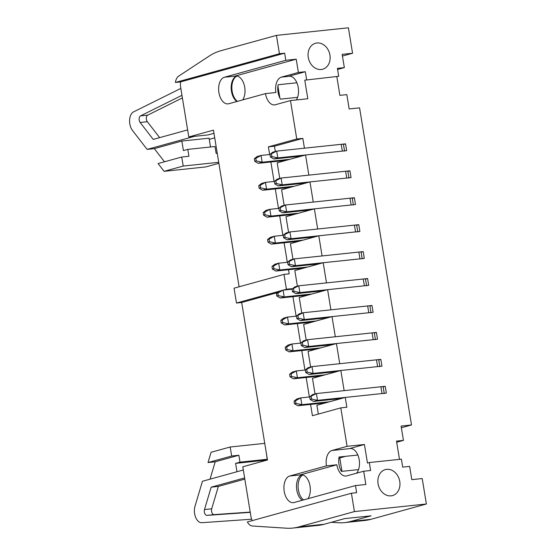 <?xml version="1.0" encoding="UTF-8"?>
<svg xmlns="http://www.w3.org/2000/svg" width="556" height="556" viewBox="0 0 556 556"><rect width="100%" height="100%" fill="white"/><g stroke="black" fill="none" stroke-linecap="round" stroke-linejoin="round"><path stroke-width="0.83" d="M244.626 477.938L211.162 487.174L204.497 509.56A3.822 2.252 -96 0 0 204.74 513.494A3.822 2.252 -96 0 0 206.915 515.377L250.263 512.354M243.326 469.98L202.447 481.267L194.989 506.321A10.779 6.338 84 0 0 195.67 517.393A10.779 6.338 84 0 0 201.786 522.703L251.632 519.228M244.821 479.112L218.355 486.417L211.162 487.174M218.355 486.417L211.697 508.803A3.822 2.252 -96 0 0 211.94 512.729A3.822 2.252 -96 0 0 214.109 514.613L250.221 512.097M266.227 452.375L267.214 459.284L262.828 460.493L262.953 461.23M262.828 460.493L235.605 463.363L239.99 462.154L238.858 455.26L231.664 456.017L230.184 447.003L211.071 452.278L208.013 462.55L231.664 456.017M267.214 459.284L239.99 462.154M264.746 443.361L230.184 447.003M236.974 471.738L235.605 463.363M238.858 455.26L215.214 461.786L210.043 479.168M215.214 461.786L208.013 462.55M341.975 471.349L339.779 457.949M303.541 499.913A13.476 7.923 84 0 1 298.099 486.847A13.476 7.923 84 0 1 302.839 474.956M214.72 137.853L209.271 139.354M180.839 88.418L133.544 111.895A10.779 6.338 -96 0 0 129.617 119.978A10.779 6.338 -96 0 0 132.467 130.451L147.131 149.404L154.325 148.647L164.5 161.796M181.736 157.035L183.209 166.049L164.089 171.324L158.085 163.561L181.736 157.035L188.929 156.278L187.803 149.383L183.417 150.593L181.854 141.05L154.325 148.647M187.803 149.383L215.026 146.513L216.152 153.407L217.25 153.296M183.209 166.049L218.723 162.31M181.854 141.05L209.077 138.18L210.522 146.992M164.089 171.324L205.706 166.939L218.883 163.304M194.385 136.359L147.131 149.404M181.972 95.305L140.522 115.884A3.822 2.252 -96 0 0 139.132 118.755A3.822 2.252 -96 0 0 140.14 122.473L153.241 139.403L187.636 129.909M279.876 98.064L277.91 86.055M237.447 101.352A13.476 7.923 84 0 1 231.838 87.897A13.476 7.923 84 0 1 237.044 76.054M182.396 97.912L147.722 115.127A3.822 2.252 -96 0 0 146.325 117.997A3.822 2.252 -96 0 0 147.34 121.715L159.655 137.631M273.879 268.659L273.462 266.109L271.981 266.519L274.733 264.281L278.681 263.196L279.793 269.98L275.845 271.071L272.398 269.062L273.879 268.659L279.793 269.98L307.537 267.054M271.981 266.519L272.398 269.062M275.845 271.071L303.59 268.145M287.654 262.244L278.681 263.196L273.462 266.109M256.233 160.899L255.816 158.356L254.335 158.766L257.087 156.528L261.035 155.437L262.147 162.227L258.199 163.318L254.752 161.309L256.233 160.899L262.147 162.227L289.891 159.301M254.335 158.766L254.752 161.309M258.199 163.318L285.944 160.392M270.007 154.492L261.035 155.437L255.816 158.356M260.639 187.838L260.222 185.294L258.742 185.704L261.501 183.466L265.448 182.375L266.56 189.165L262.613 190.256L259.159 188.248L260.639 187.838L266.56 189.165L294.305 186.239M258.742 185.704L259.159 188.248M262.613 190.256L290.357 187.33M274.414 181.43L265.448 182.375L260.222 185.294M265.052 214.783L264.635 212.232L263.155 212.642L265.907 210.404L269.855 209.313L270.967 216.103L267.019 217.194L263.572 215.186L265.052 214.783L270.967 216.103L298.711 213.177M263.155 212.642L263.572 215.186M267.019 217.194L294.763 214.268M278.827 208.368L269.855 209.313L264.635 212.232M269.465 241.721L269.048 239.17L267.568 239.58L270.32 237.342L274.268 236.251L275.38 243.041L271.432 244.133L267.985 242.124L269.465 241.721L275.38 243.041L303.124 240.116M267.568 239.58L267.985 242.124M271.432 244.133L299.177 241.207M283.24 235.306L274.268 236.251L269.048 239.17M278.285 295.597L277.868 293.054L276.388 293.457L279.147 291.219L283.094 290.135L284.199 296.918L280.259 298.009L276.805 296.007L278.285 295.597L284.199 296.918L311.944 293.992M276.388 293.457L276.805 296.007M280.259 298.009L308.003 295.083M292.06 289.19L283.094 290.135L277.868 293.054M282.698 322.536L282.281 319.992L280.801 320.395L283.553 318.157L287.501 317.073L288.613 323.856L284.665 324.947L281.218 322.946L282.698 322.536L288.613 323.856L316.357 320.937M280.801 320.395L281.218 322.946M284.665 324.947L312.409 322.021M296.473 316.128L287.501 317.073L282.281 319.992M287.111 349.474L286.694 346.93L285.214 347.333L287.966 345.095L291.914 344.011L293.026 350.794L289.078 351.885L285.631 349.884L287.111 349.474L293.026 350.794L320.77 347.875M285.214 347.333L285.631 349.884M289.078 351.885L316.823 348.959M300.886 343.066L291.914 344.011L286.694 346.93M291.518 376.412L291.108 373.868L289.627 374.278L292.38 372.04L296.327 370.949L297.439 377.732L293.492 378.824L290.044 376.822L291.518 376.412L297.439 377.732L325.184 374.813M289.627 374.278L290.044 376.822M293.492 378.824L321.236 375.898M305.293 370.004L296.327 370.949L291.108 373.868M295.931 403.35L295.514 400.807L294.034 401.217L296.793 398.979L300.733 397.887L301.845 404.678L297.905 405.762L294.451 403.76L295.931 403.35L301.845 404.678L329.59 401.752M294.034 401.217L294.451 403.76M297.905 405.762L325.649 402.836M309.706 396.942L300.733 397.887L295.514 400.807M287.64 262.196L290.399 259.958L294.346 258.867L295.451 265.657L291.511 266.748L288.057 264.739L289.537 264.336L295.451 265.657L359.961 258.86L358.849 252.07L294.346 258.867L287.64 262.196L288.057 264.739M362.199 258.839A5.393 0.424 170.7 0 0 359.961 258.86M291.511 266.748L319.255 263.822M362.164 258.623L361.087 252.049A5.393 0.424 170.7 0 0 358.849 252.07M289.537 264.336L289.12 261.786M269.994 154.443L272.753 152.205L276.7 151.114L277.812 157.904L273.865 158.995L270.411 156.987L271.891 156.577L277.812 157.904L342.315 151.1L341.203 144.317L276.7 151.114L269.994 154.443L270.411 156.987M344.553 151.086A5.393 0.424 170.7 0 0 342.315 151.1M273.865 158.995L301.609 156.069M344.518 150.871L343.441 144.296A5.393 0.424 170.7 0 0 341.203 144.317M271.891 156.577L271.474 154.033M274.407 181.381L277.159 179.143L281.107 178.052L282.219 184.842L278.271 185.933L274.824 183.925L276.304 183.515L282.219 184.842L346.729 178.045L345.617 171.255L281.107 178.052L274.407 181.381L274.824 183.925M348.959 178.024A5.393 0.424 170.7 0 0 346.729 178.045M278.271 185.933L306.015 183.007M348.925 177.809L347.847 171.234A5.393 0.424 170.7 0 0 345.617 171.255M276.304 183.515L275.887 180.971M278.82 208.319L281.572 206.081L285.52 204.99L286.632 211.78L282.684 212.872L279.237 210.863L280.717 210.453L286.632 211.78L351.135 204.983L350.023 198.193L285.52 204.99L278.82 208.319L279.237 210.863M353.373 204.962A5.393 0.424 170.7 0 0 351.135 204.983M282.684 212.872L310.429 209.946M353.338 204.747L352.261 198.172A5.393 0.424 170.7 0 0 350.023 198.193M280.717 210.453L280.3 207.909M283.233 235.257L285.986 233.02L289.933 231.928L291.045 238.719L287.098 239.81L283.65 237.801L285.131 237.398L291.045 238.719L355.548 231.921L354.436 225.131L289.933 231.928L283.233 235.257L283.65 237.801M357.786 231.901A5.393 0.424 170.7 0 0 355.548 231.921M287.098 239.81L314.842 236.884M357.751 231.685L356.674 225.11A5.393 0.424 170.7 0 0 354.436 225.131M285.131 237.398L284.714 234.847M292.053 289.134L294.805 286.896L298.753 285.812L299.865 292.595L295.917 293.686L292.47 291.685L293.95 291.274L299.865 292.595L364.375 285.798L363.263 279.008L298.753 285.812L292.053 289.134L292.47 291.685M366.606 285.777A5.393 0.424 170.7 0 0 364.375 285.798M295.917 293.686L323.661 290.76M366.571 285.562L365.494 278.987A5.393 0.424 170.7 0 0 363.263 279.008M293.95 291.274L293.533 288.724M296.466 316.072L299.218 313.834L303.166 312.75L304.278 319.533L300.33 320.624L296.883 318.623L298.363 318.213L304.278 319.533L368.781 312.736L367.669 305.946L303.166 312.75L296.466 316.072L296.883 318.623M371.019 312.715A5.393 0.424 170.7 0 0 368.781 312.736M300.33 320.624L328.075 317.698M370.984 312.507L369.907 305.925A5.393 0.424 170.7 0 0 367.669 305.946M298.363 318.213L297.946 315.669M300.879 343.01L303.632 340.772L307.579 339.688L308.691 346.471L304.744 347.563L301.296 345.561L302.77 345.151L308.691 346.471L373.194 339.674L372.082 332.884L307.579 339.688L300.879 343.01L301.296 345.561M375.432 339.653A5.393 0.424 170.7 0 0 373.194 339.674M304.744 347.563L332.488 344.637M375.397 339.445L374.32 332.863A5.393 0.424 170.7 0 0 372.082 332.884M302.77 345.151L302.353 342.607M305.286 369.955L308.045 367.718L311.985 366.626L313.097 373.41L309.157 374.501L305.703 372.499L307.183 372.089L313.097 373.41L377.607 366.612L376.495 359.822L311.985 366.626L305.286 369.955L305.703 372.499M379.845 366.592A5.393 0.424 170.7 0 0 377.607 366.612M309.157 374.501L336.901 371.575M379.811 366.383L378.733 359.808A5.393 0.424 170.7 0 0 376.495 359.822M307.183 372.089L306.766 369.545M309.699 396.894L312.451 394.656L316.399 393.565L317.511 400.355L313.563 401.439L310.116 399.437L311.596 399.027L317.511 400.355L382.021 393.551L380.909 386.767L316.399 393.565L309.699 396.894L310.116 399.437M384.252 393.53A5.393 0.424 170.7 0 0 382.021 393.551M313.563 401.439L341.308 398.513M384.217 393.321L383.14 386.747A5.393 0.424 170.7 0 0 380.909 386.767M311.596 399.027L311.179 396.484M315.037 393.94L312.479 378.316L340.842 370.491L344.143 390.639L385.238 386.309L383.167 386.879M340.842 370.491L381.944 366.154L380.832 359.371L339.73 363.7L336.436 343.552L377.531 339.216L376.419 332.432L335.324 336.762L332.022 316.607L373.118 312.277L372.006 305.494L330.91 309.824L327.609 289.669L368.704 285.339L367.592 278.549L326.497 282.886L323.196 262.731L364.298 258.401L363.186 251.611L322.091 255.948L318.79 235.793L359.885 231.463L358.773 224.673L317.678 229.009L314.376 208.854L355.472 204.525L354.36 197.734L313.264 202.071L309.963 181.916L351.058 177.586L349.946 170.796L308.851 175.126L305.557 154.978L346.652 150.648L345.54 143.858L304.445 148.188L302.832 138.381L296.765 139.021L290.468 100.573L307.809 98.746L304.771 80.182L338.701 76.29L304.771 80.182M378.754 359.94L380.832 359.371M318.331 414.074L316.892 405.255L345.255 397.429L346.861 407.235L340.793 407.875L312.423 415.707L310.582 404.427M309.358 396.977L306.168 377.489M304.945 370.039L301.755 350.551M300.539 343.101L297.349 323.613M296.126 316.162L292.936 296.675M291.712 289.224L291.629 288.703L286.423 289.252L283.998 274.4L289.196 273.851L288.522 269.736M310.623 367.002L308.066 351.378L336.436 343.552M306.21 340.063L303.652 324.44L332.022 316.607M301.804 313.125L299.246 297.502L327.609 289.669M297.39 286.187L294.833 270.563L323.196 262.731M292.977 259.249L290.42 243.625L318.79 235.793M288.571 232.311L286.006 216.687L314.376 208.854M284.158 205.366L281.6 189.749L309.963 181.916M279.744 178.427L277.187 162.811L305.557 154.978M275.331 151.489L274.469 146.207L268.402 146.847L296.765 139.021M287.306 262.286L284.109 242.798M282.893 235.348L279.703 215.853M278.48 208.41L275.289 188.915M274.066 181.465L270.876 161.977M269.66 154.526L268.402 146.847M345.255 397.429L386.35 393.092L385.238 386.309M340.793 407.875L347.09 446.322L364.43 444.494L367.467 463.058L369.316 462.543L370.623 470.501L363.687 471.231L365.855 484.484L355.451 485.583L356.618 492.692L351.413 493.241L247.371 521.959A10.779 6.338 -96 0 0 252.389 526.011L286.423 528.2A107.801 63.412 -96 0 0 292.79 528.075A107.801 63.412 -96 0 0 298.857 526.921L354.415 511.589L351.413 493.241M396.692 442.242L403.447 440.38L396.511 441.116L399.5 459.36M403.447 440.38L401.098 426.063L411.503 424.965L359.572 107.857L349.168 108.948L346.826 94.631L339.89 95.361L336.853 76.804M355.451 485.583L294.096 502.52A13.476 7.923 -96 0 1 293.339 502.666A13.476 7.923 -96 0 1 284.116 490.746A13.476 7.923 -96 0 1 289.752 476.005L326.441 465.879A13.476 7.923 -96 0 1 331.981 450.492L347.09 446.322M291.629 288.703L288.522 289.558M277.416 292.623L241.679 302.485L236.474 303.034L279.07 291.281M252.188 520.631A10.779 6.338 -96 0 1 250.93 516.427L242.805 466.79L267.471 459.986L241.679 302.485M286.423 289.252L283.317 290.107M283.998 274.4L234.048 288.189L236.474 303.034M239.108 286.792L213.455 130.146L188.79 136.95L180.658 87.313A10.779 6.338 -96 0 1 180.603 81.899L175.397 82.448L279.439 53.73L276.436 35.382L220.878 50.721A107.801 63.412 -96 0 0 209.119 56.121L178.712 76.096A10.779 6.338 -96 0 0 175.397 82.448M292.79 528.075L318.15 525.399A107.801 63.412 -96 0 0 324.217 524.245L344.63 518.616L371.074 515.829L350.662 521.458A107.801 63.412 84 0 1 344.595 522.612L364.75 520.486A107.801 63.412 -96 0 0 370.817 519.339L426.382 504L354.415 511.589M426.382 504L422.212 478.549L411.808 479.64L409.64 466.387L402.704 467.116L401.397 459.166L369.316 462.543M386.747 469.34A13.476 10.849 -105.4 0 1 399.59 480.579A13.476 10.849 -105.4 0 1 392.501 495.584A13.476 10.849 -105.4 0 1 378.462 485.478A13.476 10.849 -105.4 0 1 385.336 469.605A13.476 10.849 -105.4 0 1 386.747 469.34M302.012 474.775A13.476 7.923 -96 0 0 296.487 486.563A13.476 7.923 -96 0 0 302.207 500.282M363.687 471.231L346.729 475.908A13.476 7.923 84 0 1 345.971 476.054A13.476 7.923 84 0 1 336.846 464.781L300.157 474.907A13.476 7.923 84 0 1 300.914 474.761A13.476 7.923 84 0 1 309.421 483.359A13.476 7.923 84 0 1 307.996 498.683M336.846 464.781L326.441 465.879M364.43 444.494L349.321 448.664A13.476 7.923 84 0 1 350.078 448.518A13.476 7.923 84 0 1 358.759 457.713A13.476 7.923 84 0 1 356.598 473.191M357.849 455.037L339.07 457.018A13.476 7.923 -96 0 0 341.426 471.405L358.544 469.598M401.376 427.766L411.503 424.965M342.44 56.052L352.567 53.251L348.397 27.8L276.436 35.382M352.567 53.251L342.162 54.349L344.338 67.61L337.582 69.472M344.338 67.61L337.402 68.339L338.701 76.29M279.439 53.73L284.644 53.181L285.805 60.291L296.209 59.193L298.384 72.454L305.32 71.724L306.62 79.675M321.271 69.5A13.476 10.849 -105.4 0 1 308.434 58.262A13.476 10.849 -105.4 0 1 315.516 43.25A13.476 10.849 -105.4 0 1 329.555 53.355A13.476 10.849 -105.4 0 1 322.688 69.229A13.476 10.849 -105.4 0 1 321.271 69.5M296.348 99.955A13.476 7.923 84 0 0 297.578 84.686A13.476 7.923 84 0 0 289.12 76.255A13.476 7.923 84 0 0 288.362 76.401L281.426 77.131A13.476 7.923 84 0 0 275.887 92.518L265.483 93.616A13.476 7.923 -96 0 0 274.601 104.889A13.476 7.923 -96 0 0 275.359 104.743L290.468 100.573M296.89 82.774L278.111 84.755A13.476 7.923 -96 0 0 280.467 99.142L297.585 97.335M288.362 76.401L305.32 71.724M265.483 93.616L228.794 103.743A13.476 7.923 -96 0 1 228.03 103.882A13.476 7.923 -96 0 1 218.814 91.962A13.476 7.923 -96 0 1 224.45 77.228L285.805 60.291M284.644 53.181L180.603 81.899M274.469 146.207L302.832 138.381M345.54 143.858L343.462 144.435M369.928 306.064L372.006 305.494M374.341 333.002L376.419 332.432M365.521 279.126L367.592 278.549M361.108 252.188L363.186 251.611M356.695 225.25L358.773 224.673M352.282 198.311L354.36 197.734M347.875 171.373L349.946 170.796M331.3 522.293L338.229 522.737A107.801 63.412 84 0 0 344.595 522.612M345.672 456.323L338.882 458.2M213.97 133.294L208.083 134.92L188.79 136.95M236.71 75.998A13.476 7.923 -96 0 0 231.185 87.785A13.476 7.923 -96 0 0 236.905 101.498M281.426 77.131L298.384 72.454M242.694 99.906A13.476 7.923 84 0 0 244.119 84.575A13.476 7.923 84 0 0 235.612 75.984A13.476 7.923 84 0 0 234.854 76.13L296.209 59.193M211.697 508.803L204.497 509.56M214.109 514.613L206.915 515.377M147.722 115.127L140.522 115.884M147.34 121.715L140.14 122.473M300.157 474.907L289.752 476.005M349.321 448.664L331.981 450.492M234.854 76.13L224.45 77.228M370.817 519.339L350.662 521.458M324.217 524.245L298.857 526.921"/></g></svg>
